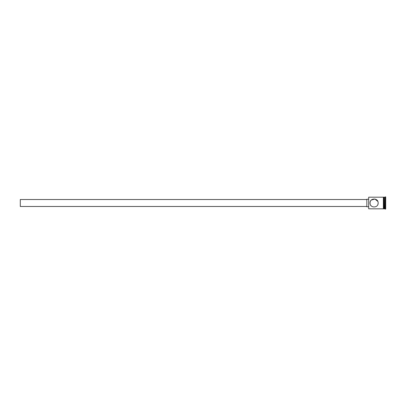 <?xml version="1.0" encoding="UTF-8"?>
<svg xmlns="http://www.w3.org/2000/svg" width="406" height="406" viewBox="0 0 406 406"><rect width="100%" height="100%" fill="white"/><g stroke="black" fill="none" stroke-linecap="round" stroke-linejoin="round"><path stroke-width="0.61" d="M368.694 208.806L368.694 197.194L368.694 208.806L383.376 208.831L383.376 203L383.376 208.806M370.587 200.945L370.774 200.65M371.246 200.097L374.926 199.021L377.839 201.432M370.196 201.833L370.028 203C369.785 208.248 378.392 208.253 378.153 203C378.392 197.742 369.78 197.763 370.028 203L370.094 203.726M366.836 206.481L20.3 206.481L20.3 199.519L366.836 199.519M368.577 206.771L366.836 206.771L366.836 199.229L368.577 199.229M370.145 202.021L370.368 201.376M378.072 202.178L378.138 202.619M384.249 197.372L384.421 208.806L385.7 209.095L385.7 196.905L385.294 196.905L385.294 209.095M384.421 197.194L385.005 197.194L385.005 208.806M378.153 203L378.072 203.822M378.006 204.086L377.824 204.599M383.67 197.194L384.249 197.194L384.249 208.806L383.67 208.806M368.694 197.194L383.376 197.194L383.376 203L383.376 197.169L383.67 197.169L383.67 208.831L383.376 208.831M370.759 205.329L371.196 205.852M371.246 205.903L370.749 205.314M370.15 203.99L370.028 203M385.005 197.194L385.294 196.905"/></g></svg>
